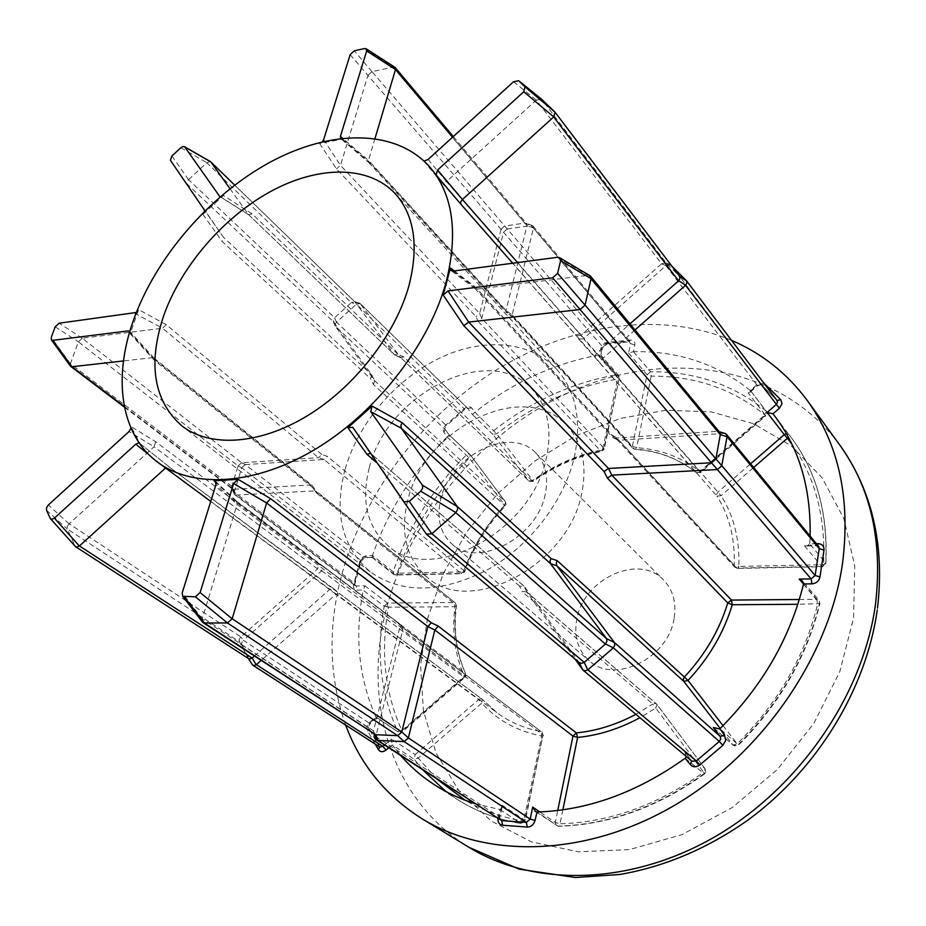 <?xml version="1.0" encoding="UTF-8"?>
<svg xmlns="http://www.w3.org/2000/svg" width="926" height="926" viewBox="0 0 926 926"><rect width="100%" height="100%" fill="white"/><g stroke="black" fill="none" stroke-linecap="round" stroke-linejoin="round"><path stroke-width="0.69" stroke-dasharray="4.63 3.47" d="M188.557 179.656L206.845 162.733L351.301 302.652L334.645 317.711L188.557 179.656L186.902 181.89L187.029 183.961L333.453 321.773L371.812 374.995L370.562 378.665L373.433 384.452L505.283 505.978L469.32 458.023C436.03 491.509 412.012 529.927 397.277 573.24L463.359 571.921C472.306 547.289 486.034 525.065 504.543 505.249L505.561 502.008L504.716 505.469C486.544 524.915 473.07 546.722 464.296 570.891L327.306 456.333L321.843 454.492L318.544 457.687L241.651 462.757L82.275 338.221L162.548 328.232L318.532 457.687L324.031 459.47L327.306 456.333M322.896 566.156L465.28 673.19L465.709 673.792L464.331 676.269C454.955 654.983 451.819 631.81 454.944 606.727L388.503 607.201C380.32 651.464 384.788 692.579 401.907 730.545L464.331 676.269L464.852 677.462L465.824 675.899L465.709 673.792C456.53 653.177 453.451 630.571 456.449 605.974L456.043 605.037C452.999 629.634 456.067 652.355 465.28 673.19L465.419 675.077L464.1 677.23L464.852 677.462L402.347 731.806L401.907 730.545L397.636 731.308C380.355 692.764 375.898 651.047 384.255 606.183L363.224 590.279C354.461 635.676 358.651 677.832 375.794 716.759L398.354 732.153L376.396 717.534L377.901 715.879L369.462 723.241L243.318 640.283L321.716 570.798L322.896 566.156L318.752 564.2L317.572 568.888L240.853 636.938L69.137 523.803L154.063 446.783L317.56 568.9L321.716 570.798M575.034 659.092L526.686 591.945L656.939 704.443L705.184 768.916L703.691 772.307L655.758 708.031L639.935 717.719M336.508 322.167L334.541 317.803L333.152 319.748L335.316 326.218L444.966 429.247C444.26 429.317 444.769 428.113 446.459 425.659L336.508 322.167L356.417 304.168L464.146 408.783L445.719 425.161L444.48 427.129L444.735 428.981L449.272 435.081L470.269 454.816L469.32 458.023L447.038 436.991L444.029 432.511C442.709 430.104 443.357 427.569 445.973 424.884L464.354 408.54C467.306 406.271 469.737 406.074 471.658 407.949L474.945 412.197L472.434 414.512L467.804 408.482L360.249 303.693L400.541 357.413L404.002 357.031L532.438 481.08L530.644 481.751L529.105 481.231L533.168 481.462C554.697 466.021 577.592 455.997 601.854 451.402L604.203 449.122L602.548 449.828L601.854 451.402L600.881 451.078C576.666 455.708 553.852 465.709 532.438 481.08L533.168 481.462L532.786 480.409C554.605 464.736 577.859 454.539 602.548 449.828L617.596 379.07L616.566 374.81L599.215 354.959L600.893 348.338C601.958 344.993 604.215 342.99 607.688 342.331L630.293 340.074C633.673 340.05 635.19 341.694 634.842 345.004L633.442 351.672L628.592 353.049L630.583 343.615L533.457 228.004L512.124 314.933L512.437 316.935L513.826 317.398L634.31 449.017L632.84 448.358L635.201 449.399C658.617 451.043 678.966 458.81 696.236 472.688L700.542 472.573L699.697 471.623L696.051 472.515C678.457 458.439 657.877 450.615 634.31 449.017L635.201 449.399L636.648 447.698C660.701 449.318 681.721 457.282 699.697 471.623L764.899 414.941L766.334 411.248L766.74 413.077L765.478 415.218L700.102 472.052L583.473 338.754L665.91 265.669L757.109 385.17L748.196 392.937L750.43 391.976L750.257 390.448L756.542 384.973L763.973 383.237M170.407 160.279L223.513 237.334L222.09 241.431L370.562 378.665M210.283 161.506L206.845 162.733M69.137 523.803L67.274 526.396L67.32 529.035L239.44 641.741L248.099 658.016L75.388 546.467M240.748 637.019L239.209 639.253L239.394 641.637L241.871 644.982L241.686 642.598L243.214 640.375L240.853 636.938M635.028 329.969L601.807 359.323L600.222 361.638L600.337 363.409L595.349 357.297L595.221 355.491L596.807 353.188L629.969 323.845M335.27 326.149L335.027 324.193L336.416 322.248M241.871 644.982L368.328 727.686L379.081 746.31L252.3 664.59L241.917 645.075M686.34 756.542L684.777 751.715L691.479 760.732L582.709 669.741M614.829 438.137L477.156 289.097L587.848 275.323L717.187 431.377L614.852 438.137L612.561 437.257L611.773 435.023L616.045 437.188L734.237 565.392C735.14 538.863 729.387 515.77 716.955 496.116L721.088 495.699C733.82 515.747 739.735 539.314 738.844 566.411L823.503 564.71L825.865 563.587L825.668 562.846L809.683 543.886L816.408 543.701M633.442 351.672L650.654 371.801C694.65 371.407 733.103 384.452 766.022 410.924L750.257 390.448M674.059 618.603C668.317 658.386 614.123 684.65 589.237 660.736C577.766 650.168 573.645 636.208 576.875 618.846C583.646 578.819 638.871 553.262 663.514 579.919C673.098 589.885 676.605 602.78 674.059 618.603M545.229 494.264C537.196 537.786 477.388 568.865 451.9 544.002C440.116 533.075 436.401 518.143 440.753 499.218C450.001 455.696 510.33 425.347 535.656 452.872C545.518 463.174 548.713 476.971 545.229 494.264M369.231 467.966C360.885 501.093 367.136 527.01 387.971 545.692C430.729 586.065 532.751 531.316 546.548 457.201C552.336 428.657 547.474 405.935 531.964 389.036C489.565 341.3 386.547 393.967 369.231 467.966M407.648 500.792C399.893 533.226 406.41 558.737 427.187 577.303C469.841 617.364 569.247 564.976 581.898 492.528C587.246 464.632 582.199 442.269 566.758 425.451C524.533 377.935 423.68 428.287 407.648 500.792M345.039 469.436C333.719 513.178 342.111 547.312 370.215 571.84C401.699 593.983 440.66 593.381 487.076 570.022C529.869 546.213 564.929 500.179 574.687 455.488C581.725 419.455 575.671 390.679 556.526 369.15C529.718 340.282 481.983 337.342 438.438 358.663C394.858 380.123 357.911 423.83 345.039 469.436M731.563 340.374C659.613 310.291 570.648 324.332 496.695 369.763C422.846 415.797 364.89 491.475 342.122 573.31C327.619 626.532 328.799 677.114 345.653 725.046M454.284 270.948L474.089 286.007L611.773 435.023M428.125 159.457L446.471 181.6L536.316 100.112L661.581 263.794L580.915 335.339L446.471 181.6L441.54 182.422L423.205 160.453L430.393 167.675M580.915 335.339L576.261 335.756L578.866 339.182L583.473 338.754L580.926 335.328M513.826 317.398L506.487 312.583L506.036 310.441L527.021 225.574L452.536 137.245M507.772 312.907L370.226 162.907L342.458 139.131L340.78 138.692L368.791 162.559L368.49 160.36L506.036 310.441L512.136 314.909M322.306 141.759L319.586 143.461L342.458 139.131M319.586 143.461L336.474 168.914L475.964 316.542L478.117 321.415L481.751 318.37L503.559 232.31L602.27 346.417L600.87 355.109L599.446 354.924M404.002 357.031L397.821 354.207L394.499 354.82L355.133 302.165L234.66 185.096L354.959 301.98L351.394 302.559L356.417 304.168M397.821 354.207L252.15 213.86L223.409 195.502L219.612 196.416M373.433 384.452L374.636 380.817L371.754 374.891L223.513 237.334L204.31 209.901L202.91 214.381L223.409 195.502M202.91 214.381L222.09 241.431M321.843 454.492L166.263 324.69L138.622 309.62L136.33 312.467M128.39 330.883L129.871 331.311L130.219 333.754L138.622 309.62M130.219 333.754L154.214 360.202L312.409 487.412L316.773 493.28L316.518 491.405L315.037 490.884L235.968 495.074L356.186 585.938L364.867 585.799L363.281 590.047L357.158 590.128C354.183 589.816 353.014 587.929 353.639 584.456L359.774 561.642C361.001 558.193 363.189 556.26 366.326 555.843L372.495 555.438L393.191 571.77C408.169 527.855 432.523 488.928 466.276 454.967L468.452 453.902L470.061 454.573L505.365 501.765L374.567 380.725L335.316 326.218M318.752 564.2L155.672 441.748L130.902 426.458L140.139 443.693L169.608 467.271L339.645 593.751L335.941 594.295L261.109 660.435M497.956 818.596L499.913 809.509L501.88 808.028L501.95 805.099L499.369 816.929L375.782 736.54L402.798 629.912L402.104 626.925L400.645 626.138L397.821 622.793L399.025 623.314L400.032 626.578L373.514 730.822L202.227 618.834L237.114 504.415L400.032 626.578M397.821 622.793L235.088 500.491L216.198 482.793M526.686 591.945L521.975 591.471L519.579 586.077L524.347 586.517L579.005 662.31L426.307 533.966L371.905 454.411L524.347 586.517L526.697 591.969M809.718 543.62L810.1 536.038M499.913 809.509L520.921 823.445L523.584 821.188L541.698 736.008C517.171 731.181 497.181 720.197 481.74 703.077L482.365 699.419L497.169 712.858C509.832 722.199 524.486 728.438 541.131 731.575L541.698 736.008L543.388 735.649L542.115 732.003L543.03 734.908L524.892 820.286L501.95 805.099M436.736 778.916L415.161 754.586L478.615 699.581L481.74 703.077L418.286 758.058L414.2 759.239L392.3 744.944L400.773 755.604M474.806 803.594L499.67 809.474M392.3 744.944L388.712 747.78M375.204 744.087L367.68 731.031C366.372 727.975 367.124 725.012 369.949 722.141L375.794 716.759M447.038 436.991C412.776 471.508 387.925 510.99 372.495 555.438M474.945 412.197L496.649 433.831L532.786 480.409L528.931 481.034L492.863 434.387L496.649 433.831C533.758 404.928 574.074 386.674 617.596 379.07L619.239 378.294L603.937 448.126L481.751 318.37L479.656 313.463L475.964 316.542M599.215 354.959C554.616 363.154 513.259 382.183 475.142 412.035M750.095 390.297C716.932 363.802 678.121 350.919 633.673 351.66M507.251 228.988L531.154 225.516L628.314 341.15L605.673 343.407L372.009 71.661L393.203 67.147L524.729 223.085L504.763 226.002M374.984 138.53L368.49 160.348L342.527 138.206M501.059 229.347L479.656 313.463L340.49 165.372L367.923 75.423L503.559 232.31M524.729 223.085L531.154 225.516M533.457 228.004L527.021 225.574M503.582 232.194L507.135 229M531.258 225.504L533.04 226.013L533.48 227.889M372.009 71.661L367.923 75.423M394.742 67.204L393.203 67.147M370.226 162.907L368.791 162.548M527.044 225.458L526.605 223.583L524.834 223.062M504.647 226.025L501.082 229.231M323.66 139.583L340.49 165.372L336.474 168.914M596.819 353.176L721.088 495.699L753.671 467.468M686.455 280.752L776.868 400.321L761.6 384.811L672.033 266.387M616.045 437.188L616.82 439.364L619.112 440.244L723.912 433.414L816.223 545.391L804.393 545.703L807.044 545.981L809.683 543.886M400.02 626.589L402.798 629.912L543.03 734.908L525.285 820.945L523.584 821.188C502.077 817.496 482.596 810.516 465.153 800.249M245.297 464.597L324.019 459.47L461.055 573.46L394.904 574.757L372.495 557.105L363.86 557.336L245.297 464.597L241.651 462.757M234.278 492.146L241.744 467.792L360.573 560.242L354.426 583.102L234.232 492.262L231.813 486.335L70.434 363.733L78.363 341.821L238.086 465.975L231.813 486.335M229.984 188.719L248.411 214.473L394.326 354.623L400.553 357.413L529.105 481.231L400.715 357.61M554.894 112.058L679.51 276.272L666.396 263.192L541.502 99.128M50.201 518.317L75.203 546.132L67.32 529.035M254.395 656.071L329.876 589.295L333.615 588.774M335.93 594.307L165.557 468.024M149.283 455.013L165.592 468L169.319 466.982L140.139 443.693M124.327 406.445L233.514 489.264L310.696 484.981L312.178 485.502L312.409 487.412M310.708 484.981L152.547 357.668L123.471 360.943M220.214 196.671L248.411 214.473L394.499 354.82M661.581 263.794L665.91 265.669M670.713 265.079L666.396 263.192M717.187 431.377L723.912 433.414M375.782 736.54L373.514 730.822M233.514 489.264L235.968 495.074M238.086 465.975L241.744 467.792M360.249 303.693L355.133 302.165M666.014 265.565L670.632 264.998M724.051 433.403L724.827 433.414M375.643 738.427L375.736 736.679M375.898 716.955L376.396 717.534M384.556 745.083L391.501 739.052L392.173 744.759M372.426 555.681L372.495 557.105M235.864 495.074L234.278 494.206L234.232 492.262M241.779 467.676L245.193 464.597M449.272 435.081L447.223 436.817M356.51 304.075L360.191 303.624M541.467 99.105L536.316 100.112M589.642 275.485L587.848 275.323M202.227 618.834L202.308 621.855M82.275 338.221L78.363 341.821M70.434 363.733L70.341 365.99M666.315 263.111L661.685 263.69M719.652 432.257L717.326 431.366M453.219 271.087L477.168 289.086L474.98 288.507L474.089 286.007M523.954 586.089L371.905 454.4M235.088 500.491L236.419 501.07L237.114 504.415L216.001 484.564M373.479 730.961L374.463 734.295M155.672 441.748L154.063 446.783L129.05 431.539M333.325 588.485L169.608 467.271M166.263 324.69L162.548 328.232L134.548 313.231M241.547 462.769L238.109 465.847M231.778 486.439L231.813 488.396L233.41 489.264M129.594 332.214L152.535 357.668L153.971 358.061L154.214 360.202M252.15 213.86L248.585 214.67M512.124 314.933L632.365 446.344L647.031 374.798L650.654 371.801L651.221 376.153C694.604 375.852 732.489 388.77 764.899 414.941L765.825 415.809L700.542 472.573L696.051 472.515L578.866 339.182M750.407 390.622L766.334 411.248L766.936 414.003L765.825 415.809L748.196 392.937M775.409 416.955L788.906 434.525L788.408 437.269M723.044 725.637L737.212 743.891L732.975 744.979L720.208 728.461M799.335 599.492L816.801 599.342L817.6 604.146C804.937 656.303 778.141 702.88 737.212 743.891L719.896 728.762M635.873 714.328L652.795 704.049L655.758 708.031L657.136 704.663L656.557 704.038L705.184 768.916L705.82 771.879L704.455 774.043L703.691 772.307C657.194 805.296 609.308 822.462 560.022 823.77L558.61 826.27L557.927 826.108L537.068 811.998M685.194 758.255L704.455 774.043C657.344 807.507 608.729 824.916 558.61 826.27L556.41 825.668L555.299 822.427L557.741 810.493M321.727 570.786L464.1 677.23L401.514 731.644L402.347 731.806L398.354 732.153L401.514 731.644L377.901 715.879M776.868 400.321L761.751 384.973L765.026 384.626M684.777 751.715L704.987 768.696L705.554 771.231L703.91 773.847C656.627 807.391 607.965 824.8 557.927 826.108L535.378 811.454M803.502 584.028L816.801 599.342L819.105 600.314L819.684 602.907C806.835 655.921 779.611 703.274 737.987 744.967L735.198 746.101L733.334 745.361L714.583 728.6M786.382 433.646L788.906 434.525L790.052 435.996C816.13 470.095 828.006 512.379 825.668 562.846L821.744 566.446L736.946 568.089L619.1 440.244L614.852 438.137M180.79 147.755L206.892 162.698M46.508 510.18L67.297 529.001M517.588 262.579L596.807 353.188M379.753 747.016L368.826 728.276C368.027 727.605 368.536 725.972 370.365 723.391L369.462 723.241L368.108 725.428L368.826 728.276L367.68 731.031M600.337 363.409L716.955 496.116L716.643 494.299L717.939 492.123L750.639 463.776M427.361 619.216L443.114 574.051L466.959 531.64L497.875 493.523L534.661 461.136L575.96 435.729L620.27 418.448L665.91 410.241L711.006 411.85L753.521 423.703L791.29 445.846L822.091 477.793L843.841 518.467L854.756 566.075L853.564 618.163L839.801 671.686L813.908 723.275L777.331 769.552L732.397 807.449L682.068 834.604L629.68 849.559L578.495 851.827L531.478 841.873L491.023 820.911L458.891 790.677L436.169 753.243L423.39 710.774L420.566 665.424L427.361 619.216M839.442 444.561C781.683 367.009 674.996 349.808 582.234 386.802C489.16 424.177 412.348 510.62 386.825 607.167C362.101 699.304 389.661 799.265 469.135 847.406M595.349 357.297L512.715 263.227M441.54 182.422L576.261 335.756M478.117 321.415L600.881 451.078L603.937 448.126L604.203 449.122L619.239 378.294L618.591 375.412L618.985 377.241L600.222 355.758M316.773 493.28L456.043 605.037L455.326 602.919L315.06 490.884M339.645 593.751L482.365 699.419L480.802 698.725L478.615 699.581L335.941 594.295M401.791 626.647L541.131 731.575L400.645 626.138M526.292 591.517L656.557 704.038L654.867 703.401L652.795 704.049L521.975 591.471M519.579 586.077L377.553 463.451M472.434 414.512L492.863 434.387L493.975 430.44C531.57 401.132 572.442 382.588 616.566 374.81L618.591 375.412L600.847 355.063M434.676 784.924L456.449 798.907C475.582 811.211 497.25 819.441 521.454 823.619L525.285 820.945L524.892 820.286L520.921 823.445C496.88 819.267 475.397 811.095 456.449 798.907L445.857 791.487M422.673 769.795L414.2 759.239L415.161 754.586L391.501 739.052M562.869 809.822L560.022 823.77L555.299 822.427L539.777 811.917M803.455 584.237L819.869 603.648L797.842 604.284M804.393 545.703L821.744 566.446L822.473 566.758L823.503 564.71C825.807 517.576 815.343 477.515 792.112 444.549M628.592 353.049L647.031 374.798L651.221 376.153L636.648 447.698L632.365 446.344L632.84 448.358L512.437 316.935M607.688 342.331L600.893 348.338M634.842 345.004L630.583 343.615L630.212 341.81L628.314 341.15L629.367 341.567L630.293 340.074M350.167 54.622L367.935 75.376M371.963 71.672L354.276 50.837M364.439 48.569L393.249 67.135M364.867 585.799L387.566 603.069L454.029 602.49L454.944 606.727L456.449 605.974L455.326 602.919L316.333 491.231M315.037 490.884L310.696 484.981M750.454 391.941L757.48 385.818C761.288 384.383 762.711 384.093 761.728 384.95L757.109 385.17L757.48 385.818L756.542 384.973M736.946 568.089L734.885 567.279L734.237 565.392L738.844 566.411L737.733 568.402L736.946 568.089M807.044 545.981L817.01 545.727L818.63 546.409L816.223 545.391L817.6 545.136M685.298 752.375L691.745 761.045M501.88 808.028L499.785 817.612L499.369 816.929L500.48 820.239L499.785 817.612L498.084 817.855M394.904 574.757L393.712 574.375L393.191 571.77L397.277 573.24L395.877 575.023L394.904 574.757M384.255 606.183L387.566 603.069L388.503 607.201L384.255 606.183M464.296 570.891L461.055 573.46L461.993 573.738L463.359 571.921L464.678 571.747L464.296 570.891M234.695 494.681L355.028 585.626L354.426 583.102L355.04 585.579L356.186 585.938L357.158 590.128M353.639 584.456L354.901 584.075L361.036 561.237L364.902 557.614L363.86 557.336L360.573 560.242L361.036 561.237L359.774 561.642M471.658 407.949L464.146 408.783L464.852 409.304L464.354 408.54M513.525 81.766L536.362 100.077M557.487 257.301L587.906 275.311M352.98 427.499L371.905 454.411M202.204 618.892L182.225 592.814M69.091 523.85L48.372 504.948M82.24 338.221L59.102 323.209M70.411 363.779L51.266 337.388M55.166 326.832L78.374 341.775M188.51 179.69L171.947 155.962M377.009 717.604L370.365 723.391L369.949 722.141M372.171 557.417L364.902 557.614L366.326 555.843M360.087 303.508L467.723 408.308L464.852 409.304L446.459 425.659L445.973 424.884M372.183 557.429L393.712 574.375L395.877 575.023L461.993 573.738L464.678 571.747C473.475 547.463 487.018 525.54 505.283 505.978L506.013 504.693L505.561 502.008L470.269 454.816L449.284 435.058L444.966 429.247L444.029 432.511M713.911 728.067L733.334 745.361L738.404 745.268C779.866 703.748 807.009 656.534 819.869 603.648L819.105 600.314L802.495 581.181M616.82 439.364L734.885 567.279L737.733 568.402L822.473 566.758L825.865 563.587C828.284 512.969 816.338 470.431 790.052 435.996L774.286 415.473M877.524 607.884L877.2 610.269M451.9 544.002L589.237 660.736M427.187 577.303L387.971 545.692M370.215 571.84L181.809 425.856M210.758 501.394L497.169 712.858L482.064 699.142L339.379 593.485M556.526 369.15L395.228 193.673M566.758 425.451L531.964 389.036M535.656 452.872L663.514 579.919M533.04 226.013L630.212 341.775L606.75 343.812L602.525 347.539L600.87 355.109M512.576 317.062L506.487 312.583M368.722 162.49L506.348 312.456M532.577 225.643L526.153 223.212M453.3 136.55L526.605 223.583M670.262 264.709L665.944 262.834M613.093 437.697L617.353 439.804M474.783 288.322L612.561 437.257M474.98 288.507L451.298 270.728M371.766 454.226L353.315 427.986M402.104 626.925L399.349 623.603M236.292 500.978L399.025 623.314M236.419 501.07L215.55 481.381M333.372 588.519L339.425 593.52M234.278 494.206L231.813 488.396M124.478 407.162L232.229 488.859M312.178 485.502L316.518 491.405M153.878 357.968L311.993 485.328M153.971 358.061L129.871 331.311M401.016 357.83L394.8 355.04M248.712 214.786L219.74 196.497M359.554 303.138L354.438 301.621M335.189 326.01L333.314 321.565M371.812 374.995L374.636 380.817"/><path stroke-width="1.39" d="M219.74 196.497L184.783 146.968L183.105 146.458L180.79 147.755L171.947 155.962L170.407 160.279L204.31 209.901M75.388 546.467L76.823 547.069L79.416 545.958L252.138 658.062L254.395 656.071M131.017 428.194L129.05 431.539L48.372 504.948L46.578 507.598L46.508 510.18L50.201 518.317L51.902 519.324L54.379 518.12L135.786 444.179L138.668 442.917M252.138 658.062L256.224 664.741L253.909 665.551L252.52 664.937L248.411 658.513L252.52 664.937M248.307 658.374L249.696 658.976L252.022 658.154M797.842 604.284L732.281 604.747C723.819 632.608 709.061 657.842 687.995 680.46L683.839 681.432L556.792 565.717L550.542 563.691L401.259 428.217L457.305 506.58L606.495 638.57L550.542 563.691L549.986 561.029L551.086 558.586L557.29 560.681L556.237 563.066L556.792 565.717L614.355 642.447L720.162 736.378L724.537 735.267L725.718 740.406L722.836 745.407L699.848 764.911C696.132 767.527 692.903 767.376 690.171 764.448L685.194 758.255C637.1 792.529 587.721 810.435 537.068 811.998L535.031 820.459C533.758 824.707 531.188 826.895 527.322 827.057L502.656 825.251C499.334 824.672 497.76 822.462 497.956 818.596M377.553 463.451L366.881 454.238L347.921 427.719L352.852 427.326L403.794 501.846L409.223 501.383L420.763 491.162L422.719 488.06L422.325 485.097L370.713 411.63L401.271 428.217L400.854 425.404L402.197 422.731L551.086 558.586M455.8 512.668L431.886 533.758L584.202 662.379L605.384 644.091L455.8 512.668L457.641 509.497L457.305 506.58M614.424 642.551L614.795 645.121L613.371 647.853L605.5 643.987L606.924 641.243L606.565 638.674L614.355 642.447M584.202 662.379L587.767 669.926L584.966 670.841L582.79 669.845L579.144 662.541M579.074 662.414L581.25 663.398L584.075 662.472M679.603 276.365L686.525 280.821L686.93 282.8L685.657 285.208L678.7 280.728L679.985 278.321L679.51 276.272M512.715 263.227L460.72 204.021L460.639 202.076L462.433 199.495L517.588 262.579M816.408 543.701L818.04 543.655C822.195 543.944 824.186 546.097 824.001 550.125L819.973 576.979C818.931 581.088 816.257 583.38 811.94 583.843L803.513 583.959L802.495 581.181L799.207 579.097L811.118 578.912L717.361 469.54L611.808 475.142L607.444 478.152L604.065 471.531L608.463 468.463L711.446 462.757L580.081 309.539L468.683 322.074L608.463 468.463M163.196 317.12C147.778 364.821 153.982 401.074 181.809 425.856C209.693 447.605 258.967 444.989 306.749 416.156C354.484 387.323 395.552 334.575 409.037 285.405C418.992 245.841 414.385 215.26 395.228 193.673C368.363 164.84 317.722 165.638 270.126 191.751C222.471 218.027 180.327 267.325 163.196 317.12M345.653 725.046C360.295 764.598 385.829 795.874 422.233 818.873C487.226 858.784 586.019 857.094 674.313 805.458C762.492 753.845 829.395 656.164 842.579 563.089C850.612 498.13 838.771 443.843 807.067 400.229C786.868 373.155 761.704 353.211 731.563 340.374M446.529 280.566C458.324 231.697 452.698 193.789 429.641 166.819C395.529 128.61 330.57 129.409 269.987 162.258C209.276 195.34 155.545 257.521 133.182 320.986C112.833 378.375 120.449 434.954 157.941 462.398C193.719 489.055 256.433 485.282 317.317 448.01C378.121 410.75 430.069 343.014 446.529 280.566M450.383 267.996L443.207 295.024L447.976 290.903L552.637 277.812L557.626 273.355L560.612 260.681L559.802 257.81L557.487 257.301L453.219 271.087L451.089 270.566L450.383 267.996L454.284 270.948M460.72 204.021L436.077 174.945L437.581 170.037L523.78 91.743L525.03 86.882L518.687 80.736L513.525 81.766L428.125 159.457L424.34 160.939M429.641 166.819L436.077 174.945M216.198 482.793L214.045 480.768L215.445 481.288L216.001 484.564L182.225 592.814L182.688 596.298L195.374 596.807L200.12 592.571L233.641 483.546L238.132 479.344L214.045 480.768M238.132 479.344L270.623 498.686L431.342 622.758L438.276 626.138L434.838 629.969L408.354 737.918L530.181 819.082L532.716 807.113L535.378 811.454L536.814 811.986M370.713 411.63L372.09 406.086L347.921 427.719M372.09 406.086L402.197 422.731M604.065 471.531L463.857 325.709L443.207 295.024M772.978 413.818L767.11 412.452L776.15 404.593L777.458 402.382L777.018 400.483L780.803 399.731L781.984 403.852L779.379 408.262L772.978 413.818L775.409 416.955M810.1 536.038C811.06 488.071 799.115 447.883 774.286 415.473L773.129 413.991M803.513 583.959L803.455 584.237C790.167 638.06 762.306 686.235 719.896 728.762L724.537 735.267M400.773 755.604C410.542 766.855 421.839 776.636 434.676 784.924C446.888 792.772 460.268 798.999 474.806 803.594M452.536 137.245L395.483 69.589L374.984 138.53M340.56 138.437L340.398 136.388L366.661 50.976L366.268 48.846L364.439 48.569L354.276 50.837L350.167 54.622L323.66 139.583L322.306 141.759M395.483 69.589L394.742 67.204M779.379 408.262L685.553 285.301L635.028 329.969M672.033 266.387L686.525 280.821M727.014 436.759L721.794 465.697L815.135 575.474L819.209 548.62L727.026 436.609L720.289 434.734L591.031 278.738L585.082 305.094L715.879 458.891L720.289 434.734M582.79 669.845L575.034 659.092M613.255 647.957L587.894 669.822L696.329 760.952L719.305 741.448L613.371 647.853M404.118 741.599L378.051 740.453L501.66 820.621L526.327 822.381L404.118 741.599L397.671 735.649L227.437 622.966L204.368 623.001L375.782 734.735L397.555 735.649M261.109 660.435L256.34 664.648L382.947 746.483L384.556 745.083M629.969 323.845L678.596 280.833L553.679 116.954L462.433 199.495L437.581 170.037M518.687 80.736L541.502 99.128L555.068 112.243L679.684 276.469M427.858 626.578L266.619 502.957L232.194 618.742L401.791 731.957L427.847 626.601L431.342 622.758M165.557 468.024L79.416 545.958M123.471 360.943L71.985 366.742L124.327 406.445M136.33 312.467L59.102 323.209L55.166 326.832L51.266 337.388L51.405 339.911L52.782 340.34L128.39 330.883L129.594 332.214M210.862 161.969L234.683 185.084L210.862 161.969L229.984 188.719M715.879 458.891L721.794 465.697M717.361 469.54L711.446 462.757M401.791 731.957L408.354 737.918M375.782 734.735L378.051 740.453M724.827 433.414L726.378 434.294L727.026 436.609M721.759 465.824L717.5 469.528M685.437 758.058L686.34 756.542M722.836 745.407L719.305 741.448L720.752 738.948L720.162 736.378L713.309 727.466L719.676 728.97M408.32 738.068L404.245 741.599M377.924 740.441L375.643 738.427M553.679 116.954L555.068 112.243M580.081 309.539L585.082 305.094M591.031 278.738L589.642 275.485M403.643 501.649L426.446 534.175L431.886 533.758M227.437 622.966L232.194 618.742M202.308 621.855L204.368 623.001M70.341 365.99L71.985 366.742M463.857 325.709L468.683 322.074L447.976 290.903M711.585 462.745L715.844 459.03M720.301 434.583L719.652 432.257L590.487 276.122M366.881 454.238L370.481 453.427M203.014 622.585L375.655 734.723M397.671 735.649L401.757 732.096M266.619 502.957L270.623 498.686M750.639 463.776L784.253 434.641L787.413 438.241L753.671 467.468M788.408 437.269L787.413 438.241L792.112 444.549M723.044 725.637L687.995 680.46L684.36 677.045C704.975 654.902 719.444 630.201 727.755 602.93L607.444 478.152M639.935 717.719C619.413 728.808 598.647 735.371 577.616 737.432L576.308 732.917C596.379 730.927 616.241 724.734 635.873 714.328M686.629 280.948L776.868 400.321M455.847 512.622L420.763 491.162M557.29 560.681L684.36 677.045L683.319 679.059L683.839 681.432L720.208 728.461M803.502 584.028L799.207 579.097M422.233 818.873L469.135 847.406C533.318 886.795 629.553 885.985 714.745 836.861C799.809 787.748 863.657 693.944 875.568 603.683C882.756 540.657 870.718 487.608 839.442 444.561C872.13 490.352 884.828 544.789 877.524 607.884M438.276 626.138L576.308 732.917L572.986 736.089L434.85 629.946M763.973 383.237L780.803 399.731M388.712 747.78L386.13 750.014C382.924 752.363 380.355 752.248 378.41 749.643L375.204 744.087M436.736 778.916L465.153 800.249M445.857 791.487L422.673 769.795M557.741 810.493L572.986 736.089L577.616 737.432L562.869 809.822M340.398 136.388L342.527 138.206M395.495 69.543L366.661 50.976M786.382 433.646L784.253 434.641L767.11 412.452M611.808 475.142L731.447 600.083L799.335 599.492M713.309 727.466L714.583 728.6M532.716 807.113L539.777 811.917M608.475 468.463L611.831 475.142M434.838 629.969L427.847 626.601M727.755 602.93L731.447 600.083L732.281 604.747L727.755 602.93M824.001 550.125L819.209 548.62L818.63 546.409L726.378 434.294M811.94 583.843L811.118 578.912L815.135 575.474L819.973 576.979M583.149 670.227L691.942 761.218L696.329 760.952L699.848 764.911M527.322 827.057L526.327 822.381L530.181 819.082L535.031 820.459M376.732 740.013L501.66 820.621L502.656 825.251M252.879 665.262L379.753 747.016L382.947 746.483L386.13 750.014M553.725 116.907L523.78 91.743M525.03 86.882L554.917 112.081L525.03 86.882M580.139 309.527L552.637 277.812M591.043 278.668L560.612 260.681M557.626 273.355L585.07 305.152M422.325 485.097L457.328 506.626M409.223 501.383L431.829 533.804M266.619 502.968L233.641 483.546M200.12 592.571L232.171 618.811M227.483 622.966L195.374 596.807M184.332 596.934L204.322 622.99M149.283 455.013L135.786 444.179M54.379 518.12L79.358 545.993M52.782 340.34L71.939 366.742M219.3 196.104L220.214 196.671M210.85 161.946L184.783 146.968M817.6 545.136L818.04 543.655M691.745 761.045L690.171 764.448M379.753 747.016L378.41 749.643M75.562 546.653L50.606 518.884M807.067 400.229L839.442 444.561M157.941 462.398L210.758 501.394M877.2 610.269C866.076 689.326 817.253 769.205 748.254 819.846C707.823 848.413 665.018 866.632 619.83 874.48L575.44 877.512L519.185 869.167L469.135 847.406M395.17 67.552L453.3 136.55M366.268 48.846L394.974 67.355M725.521 433.634L719.213 431.713M590.105 275.763L559.802 257.81M353.315 427.986L352.852 427.326M426.724 534.452L579.433 662.784M403.794 501.846L426.446 534.175M375.944 739.203L373.838 733.89M182.688 596.298L202.62 622.26M75.758 546.803L248.666 658.687M70.712 366.395L124.478 407.162M70.503 366.21L51.405 339.911M184.482 146.667L210.503 161.622"/></g></svg>
